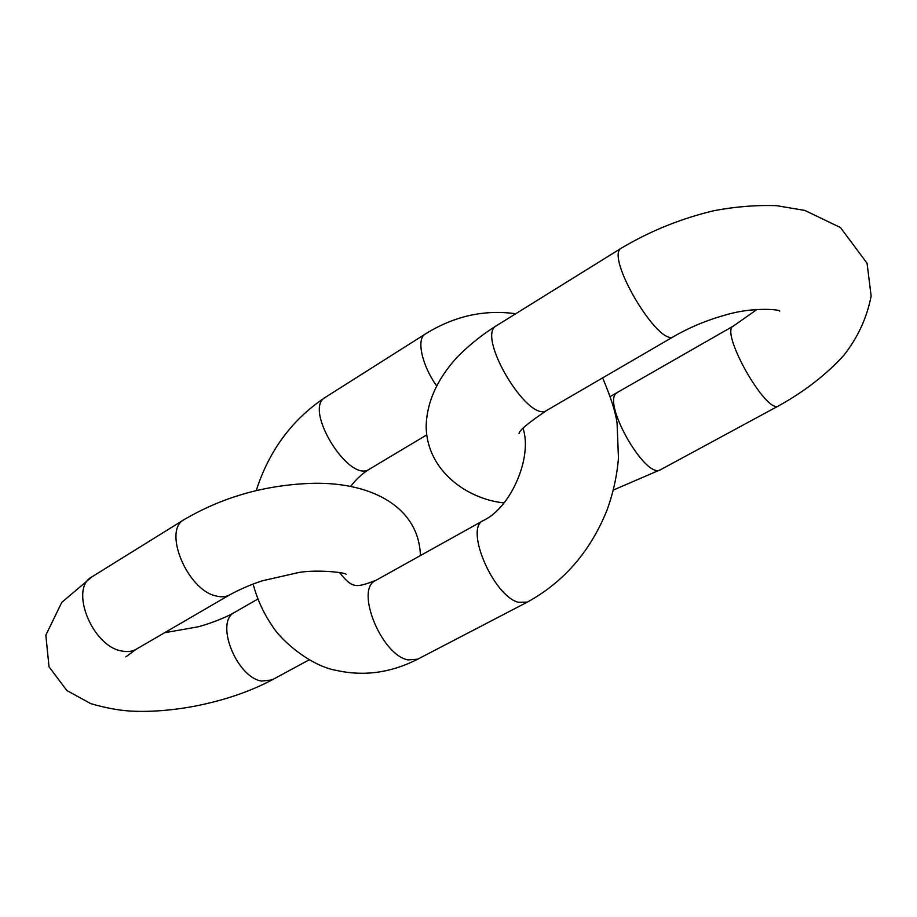 <?xml version="1.0" encoding="UTF-8"?>
<svg xmlns="http://www.w3.org/2000/svg" width="917" height="917" viewBox="0 0 917 917"><rect width="100%" height="100%" fill="white"/><g stroke="black" fill="none" stroke-linecap="round" stroke-linejoin="round"><path stroke-width="1.38" d="M436.469 385.667C421.705 364.84 416.261 338.843 425.201 334.086L325.26 397.393C292.122 419.482 269.105 450.556 256.221 490.606M426.726 434.91L369.494 469.114C349.388 484.084 302.816 408.753 325.26 397.393M527.355 602.102L417.716 659.174L407.95 659.896C381.254 655.025 354.753 588.978 375.649 580.484L483.305 520.569C464.323 527.848 493.117 595.878 518.311 602.274L527.355 602.102C563.772 582.066 590.273 551.553 606.848 510.528C613.129 493.438 617.003 475.969 618.459 458.145L617.072 423.195C615.731 412.616 610.917 397.508 602.629 377.896M309.27 659.77L272.04 679.91L261.677 681.067C236.208 677.331 214.532 621.302 234.718 612.315C224.493 618.413 206.485 624.764 197.648 626.884L164.59 632.73M272.04 679.91C232.482 701.035 176.316 713.529 130.374 711.076C118.018 710.251 104.813 707.764 90.772 703.637L66.861 690.524L49.014 666.785L45.85 635.16L61.76 602.377L92.032 576.782C69.039 588.244 92.124 646.496 121.846 651.013C127.36 652.159 132.163 651.563 136.243 649.213L125.778 656.916M420.433 555.564C418.897 507.812 373.104 482.537 314.52 483.27C263.271 484.6 220.768 498.183 184.214 519.561C162.481 530.106 187.194 590.124 216.068 595.958C221.444 597.345 226.04 596.944 229.88 594.743C240.816 588.852 251.728 584.186 262.617 580.736L297.131 572.861C313.729 569.125 347.004 572.403 346.018 574.432M610.539 396.35L733.474 325.982C719.054 331.071 766.727 415.344 778.671 405.818C804.243 391.662 825.85 374.95 843.514 355.693C857.647 337.915 866.852 318.05 871.15 296.111L867.069 263.259L840.488 227.565L804.794 210.417L776.607 205.672C756.64 204.961 735.904 206.6 714.4 210.601C681.377 218.395 650.428 230.866 621.566 248.026C603.936 255.35 659.277 348.62 673.938 336.401C690.02 327.163 707.339 319.987 725.886 314.875C753.063 306.748 780.562 309.579 779.714 311.115M617.45 392.602C600.039 399.525 645.683 480.703 660.779 469.596L778.671 405.818M519.033 433.615C518.953 430.658 528.284 422.863 547.048 410.231C528.685 424.422 475.43 335.313 496.555 325.638C482.204 334.59 468.988 345.182 456.907 357.424C436.95 379.466 426.703 402.529 426.153 426.611C426.841 470.616 467.017 499.1 503.972 502.917M483.305 520.569C511.136 507.502 532.708 457.067 523.034 428.377M515.721 313.74C484.096 309.361 453.926 316.136 425.201 334.086M417.716 659.174C391.192 672.746 364.244 676.517 336.86 670.499C309.763 666.051 280.315 639.378 272.555 626.334C263.695 613.542 257.219 599.42 253.115 584.003M375.649 580.484C355.177 588.084 352.632 588.405 339.359 572.495M350.684 486.319C356.644 478.731 362.914 473 369.494 469.114M257.975 598.961L234.718 612.315M184.214 519.561L92.032 576.782M229.88 594.743L136.243 649.213M733.474 325.982L757.121 309.384M613.358 490.056L660.779 469.596M547.048 410.231L673.938 336.401M496.555 325.638L621.566 248.026"/></g></svg>
